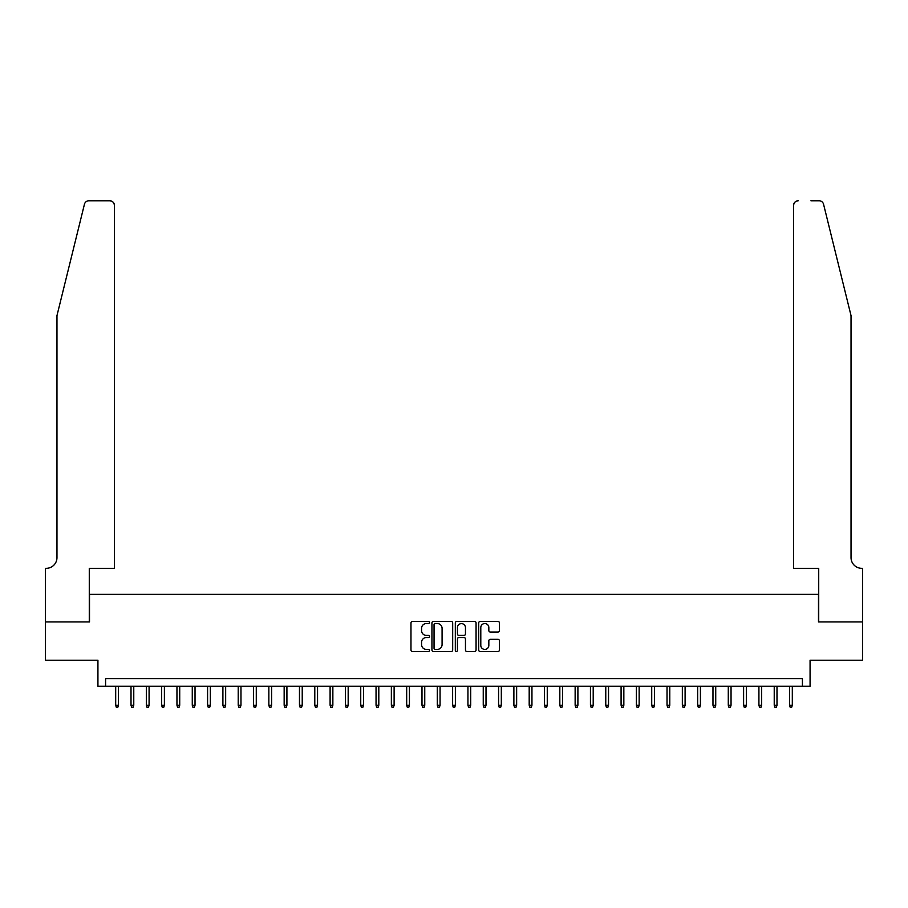 <?xml version="1.0" encoding="UTF-8"?>
<svg xmlns="http://www.w3.org/2000/svg" width="908" height="908" viewBox="0 0 908 908"><rect width="100%" height="100%" fill="white"/><g stroke="black" fill="none" stroke-linecap="round" stroke-linejoin="round"><path stroke-width="1.36" d="M429.495 622.491A1.056 1.056 0 0 0 428.44 621.447L412.47 621.447A1.498 1.498 0 0 0 410.972 622.945L410.972 650.003A1.498 1.498 0 0 0 412.47 651.513L428.44 651.513A1.056 1.056 0 0 0 429.495 650.457A1.056 1.056 0 0 0 428.44 649.402L426.374 649.402A4.812 4.812 0 0 1 421.562 644.589L421.562 642.342A4.812 4.812 0 0 1 426.374 637.53L428.44 637.53A1.056 1.056 0 0 0 429.495 636.474A1.056 1.056 0 0 0 428.44 635.418L426.374 635.418A4.812 4.812 0 0 1 421.562 630.617L421.562 628.359A4.812 4.812 0 0 1 426.374 623.546L428.44 623.546A1.056 1.056 0 0 0 429.495 622.491M497.936 632.036A1.498 1.498 0 0 0 499.434 630.538L499.434 622.945A1.498 1.498 0 0 0 497.936 621.447L480.196 621.447A1.498 1.498 0 0 0 478.686 622.945L478.686 650.003A1.498 1.498 0 0 0 480.196 651.513L497.936 651.513A1.498 1.498 0 0 0 499.434 650.003L499.434 640.832A1.498 1.498 0 0 0 497.936 639.334L490.343 639.334A1.498 1.498 0 0 0 488.833 640.832L488.833 645.384A4.018 4.018 0 0 1 484.815 649.402A4.018 4.018 0 0 1 480.797 645.384L480.797 627.564A4.018 4.018 0 0 1 484.815 623.546A4.018 4.018 0 0 1 488.833 627.564L488.833 630.538A1.498 1.498 0 0 0 490.343 632.036L497.936 632.036M802.411 686.255L810.072 686.255L810.072 660.218L862.521 660.218L862.521 621.923L818.494 621.923L818.494 594.365L89.506 594.365L89.506 621.923L45.479 621.923L45.479 660.218L97.928 660.218L97.928 686.255L802.411 686.255L802.411 678.594L105.589 678.594L105.589 686.255M452.683 622.945A1.498 1.498 0 0 0 451.185 621.447L433.445 621.447A1.498 1.498 0 0 0 431.936 622.945L431.936 650.003A1.498 1.498 0 0 0 433.445 651.513L451.185 651.513A1.498 1.498 0 0 0 452.683 650.003L452.683 622.945M456.815 621.447L474.555 621.447A1.498 1.498 0 0 1 476.064 622.945L476.064 650.003A1.498 1.498 0 0 1 474.555 651.513L466.962 651.513A1.498 1.498 0 0 1 465.464 650.003L465.464 639.028A1.498 1.498 0 0 0 463.954 637.53L458.926 637.53A1.498 1.498 0 0 0 457.416 639.028L457.416 650.457A1.056 1.056 0 0 1 456.372 651.513A1.056 1.056 0 0 1 455.317 650.457L455.317 622.945A1.498 1.498 0 0 1 456.815 621.447M435.102 623.546A1.056 1.056 0 0 0 434.047 624.602L434.047 648.357A1.056 1.056 0 0 0 435.102 649.402L437.281 649.402A4.812 4.812 0 0 0 442.082 644.589L442.082 628.359A4.812 4.812 0 0 0 437.281 623.546L435.102 623.546M465.464 627.644A4.018 4.018 0 0 0 461.446 623.626A4.018 4.018 0 0 0 457.416 627.644L457.416 633.92A1.498 1.498 0 0 0 458.926 635.418L463.954 635.418A1.498 1.498 0 0 0 465.464 633.92L465.464 627.644M118.449 705.244L117.836 707.23L116.303 707.23L115.691 705.244L118.449 705.244L118.449 686.255M115.691 705.244L115.691 686.255M84.433 204.266C85.602 201.746 85.602 201.746 84.433 204.266L56.966 315.632L56.966 557.603A10.726 10.726 0 0 1 46.24 568.329L45.4 568.329L45.4 621.923L89.279 621.923L89.279 568.329L114.397 568.329L114.397 205.367A4.597 4.597 0 0 0 109.8 200.77L88.893 200.77A4.597 4.597 0 0 0 84.433 204.266M97.088 200.77L109.8 200.77C112.569 201.065 114.102 202.597 114.397 205.367L114.397 568.329M56.966 557.603A10.726 10.726 0 0 1 46.24 568.329M842.613 281.48L823.567 204.266L851.034 315.632L851.034 557.603A10.726 10.726 0 0 0 861.76 568.329L862.6 568.329L862.6 621.923L818.721 621.923L818.721 568.329L793.603 568.329L793.603 205.367L793.603 568.329M810.912 200.77L819.107 200.77A4.597 4.597 0 0 1 823.567 204.266M798.2 200.77A4.597 4.597 0 0 0 793.603 205.367C793.898 202.597 795.431 201.065 798.2 200.77M851.034 557.603A10.726 10.726 0 0 0 861.76 568.329M133.771 705.244L133.158 707.23L131.626 707.23L131.013 705.244L133.771 705.244L133.771 686.255M131.013 705.244L131.013 686.255M149.082 705.244L148.469 707.23L146.937 707.23L146.324 705.244L149.082 705.244L149.082 686.255M146.324 705.244L146.324 686.255M164.393 705.244L163.781 707.23L162.248 707.23L161.635 705.244L164.393 705.244L164.393 686.255M161.635 705.244L161.635 686.255M179.716 705.244L179.103 707.23L177.571 707.23L176.958 705.244L179.716 705.244L179.716 686.255M176.958 705.244L176.958 686.255M195.027 705.244L194.414 707.23L192.882 707.23L192.269 705.244L195.027 705.244L195.027 686.255M192.269 705.244L192.269 686.255M210.338 705.244L209.725 707.23L208.193 707.23L207.58 705.244L210.338 705.244L210.338 686.255M207.58 705.244L207.58 686.255M225.661 705.244L225.048 707.23L223.516 707.23L222.903 705.244L225.661 705.244L225.661 686.255M222.903 705.244L222.903 686.255M240.972 705.244L240.359 707.23L238.827 707.23L238.214 705.244L240.972 705.244L240.972 686.255M238.214 705.244L238.214 686.255M256.283 705.244L255.67 707.23L254.138 707.23L253.525 705.244L256.283 705.244L256.283 686.255M253.525 705.244L253.525 686.255M271.606 705.244L270.993 707.23L269.46 707.23L268.847 705.244L271.606 705.244L271.606 686.255M268.847 705.244L268.847 686.255M286.917 705.244L286.304 707.23L284.772 707.23L284.159 705.244L286.917 705.244L286.917 686.255M284.159 705.244L284.159 686.255M302.228 705.244L301.615 707.23L300.083 707.23L299.47 705.244L302.228 705.244L302.228 686.255M299.47 705.244L299.47 686.255M317.55 705.244L316.937 707.23L315.405 707.23L314.792 705.244L317.55 705.244L317.55 686.255M314.792 705.244L314.792 686.255M332.861 705.244L332.249 707.23L330.716 707.23L330.103 705.244L332.861 705.244L332.861 686.255M330.103 705.244L330.103 686.255M348.173 705.244L347.56 707.23L346.027 707.23L345.415 705.244L348.173 705.244L348.173 686.255M345.415 705.244L345.415 686.255M363.484 705.244L362.882 707.23L361.35 707.23L360.737 705.244L363.484 705.244L363.484 686.255M360.737 705.244L360.737 686.255M378.806 705.244L378.193 707.23L376.661 707.23L376.048 705.244L378.806 705.244L378.806 686.255M376.048 705.244L376.048 686.255M394.117 705.244L393.505 707.23L391.972 707.23L391.359 705.244L394.117 705.244L394.117 686.255M391.359 705.244L391.359 686.255M409.429 705.244L408.816 707.23L407.295 707.23L406.682 705.244L409.429 705.244L409.429 686.255M406.682 705.244L406.682 686.255M424.751 705.244L424.138 707.23L422.606 707.23L421.993 705.244L424.751 705.244L424.751 686.255M421.993 705.244L421.993 686.255M440.062 705.244L439.449 707.23L437.917 707.23L437.304 705.244L440.062 705.244L440.062 686.255M437.304 705.244L437.304 686.255M455.373 705.244L454.76 707.23L453.24 707.23L452.627 705.244L455.373 705.244L455.373 686.255M452.627 705.244L452.627 686.255M470.696 705.244L470.083 707.23L468.551 707.23L467.938 705.244L470.696 705.244L470.696 686.255M467.938 705.244L467.938 686.255M486.007 705.244L485.394 707.23L483.862 707.23L483.249 705.244L486.007 705.244L486.007 686.255M483.249 705.244L483.249 686.255M501.318 705.244L500.705 707.23L499.184 707.23L498.571 705.244L501.318 705.244L501.318 686.255M498.571 705.244L498.571 686.255M516.641 705.244L516.028 707.23L514.495 707.23L513.883 705.244L516.641 705.244L516.641 686.255M513.883 705.244L513.883 686.255M531.952 705.244L531.339 707.23L529.807 707.23L529.194 705.244L531.952 705.244L531.952 686.255M529.194 705.244L529.194 686.255M547.263 705.244L546.65 707.23L545.118 707.23L544.516 705.244L547.263 705.244L547.263 686.255M544.516 705.244L544.516 686.255M562.585 705.244L561.973 707.23L560.44 707.23L559.827 705.244L562.585 705.244L562.585 686.255M559.827 705.244L559.827 686.255M577.897 705.244L577.284 707.23L575.751 707.23L575.139 705.244L577.897 705.244L577.897 686.255M575.139 705.244L575.139 686.255M593.208 705.244L592.595 707.23L591.063 707.23L590.45 705.244L593.208 705.244L593.208 686.255M590.45 705.244L590.45 686.255M608.53 705.244L607.917 707.23L606.385 707.23L605.772 705.244L608.53 705.244L608.53 686.255M605.772 705.244L605.772 686.255M623.841 705.244L623.229 707.23L621.696 707.23L621.083 705.244L623.841 705.244L623.841 686.255M621.083 705.244L621.083 686.255M639.153 705.244L638.54 707.23L637.007 707.23L636.395 705.244L639.153 705.244L639.153 686.255M636.395 705.244L636.395 686.255M654.475 705.244L653.862 707.23L652.33 707.23L651.717 705.244L654.475 705.244L654.475 686.255M651.717 705.244L651.717 686.255M669.786 705.244L669.173 707.23L667.641 707.23L667.028 705.244L669.786 705.244L669.786 686.255M667.028 705.244L667.028 686.255M685.097 705.244L684.484 707.23L682.952 707.23L682.339 705.244L685.097 705.244L685.097 686.255M682.339 705.244L682.339 686.255M700.42 705.244L699.807 707.23L698.275 707.23L697.662 705.244L700.42 705.244L700.42 686.255M697.662 705.244L697.662 686.255M715.731 705.244L715.118 707.23L713.586 707.23L712.973 705.244L715.731 705.244L715.731 686.255M712.973 705.244L712.973 686.255M731.042 705.244L730.429 707.23L728.897 707.23L728.284 705.244L731.042 705.244L731.042 686.255M728.284 705.244L728.284 686.255M746.365 705.244L745.752 707.23L744.22 707.23L743.607 705.244L746.365 705.244L746.365 686.255M743.607 705.244L743.607 686.255M761.676 705.244L761.063 707.23L759.531 707.23L758.918 705.244L761.676 705.244L761.676 686.255M758.918 705.244L758.918 686.255M776.987 705.244L776.374 707.23L774.842 707.23L774.229 705.244L776.987 705.244L776.987 686.255M774.229 705.244L774.229 686.255M792.309 705.244L791.697 707.23L790.164 707.23L789.551 705.244L792.309 705.244L792.309 686.255M789.551 705.244L789.551 686.255"/></g></svg>
